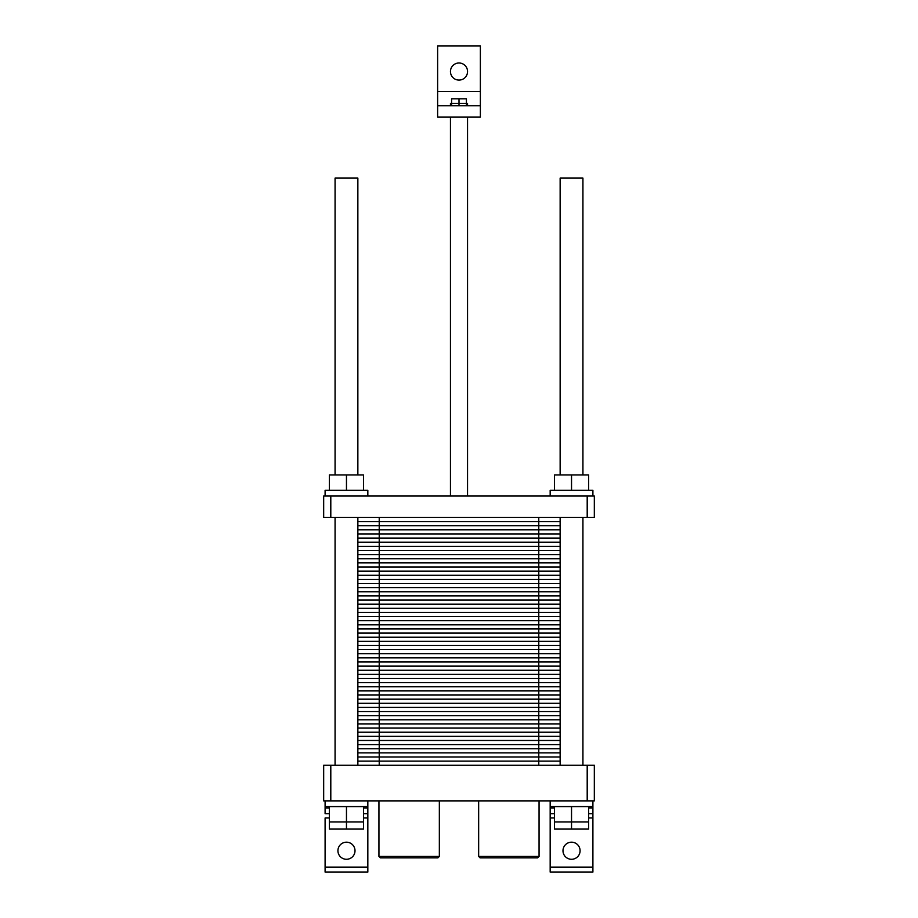 <?xml version="1.0" encoding="UTF-8"?>
<svg xmlns="http://www.w3.org/2000/svg" width="918" height="918" viewBox="0 0 918 918"><rect width="100%" height="100%" fill="white"/><g stroke="black" fill="none" stroke-linecap="round" stroke-linejoin="round"><path stroke-width="1.38" d="M323.675 765.268L594.325 765.268L594.325 800.875L323.675 800.875L323.675 765.268L330.801 765.268L330.801 800.875L323.675 800.875L323.675 765.268M587.199 765.268L587.199 800.875L330.801 800.875L330.801 765.268L594.325 765.268L594.325 800.875L587.199 800.875L587.199 765.268M592.902 872.1L550.169 872.1L550.169 867.12L550.169 872.1L592.902 872.1L592.902 867.12L592.902 872.1M367.831 872.1L325.098 872.1L325.098 817.972L325.098 872.1L367.831 872.1L367.831 806.578L325.098 806.578L325.098 808.001L325.098 806.578L367.831 806.578L367.831 800.875L367.831 808.001L363.562 808.001L367.831 808.001L367.831 813.692L363.562 813.692L367.831 813.692L367.831 808.001L367.831 817.972L363.562 817.972L367.831 817.972L367.831 867.12L325.098 867.12L367.831 867.12L367.831 872.1M550.169 817.972L550.169 867.12L550.169 813.692L550.169 817.972L554.438 817.972L550.169 817.972M592.902 817.972L592.902 867.12L550.169 867.12L592.902 867.12L592.902 817.972L588.633 817.972L592.902 817.972L592.902 813.692L588.633 813.692L592.902 813.692L592.902 817.972M580.084 850.734A8.549 8.549 0 0 1 567.255 858.135A8.549 8.549 0 0 1 567.255 843.332A8.549 8.549 0 0 1 580.084 850.734A8.549 8.549 0 0 1 567.255 858.135A8.549 8.549 0 0 1 567.255 843.332A8.549 8.549 0 0 1 580.084 850.734M355.014 850.734A8.549 8.549 0 0 1 342.196 858.135A8.549 8.549 0 0 1 342.196 843.332A8.549 8.549 0 0 1 355.014 850.734A8.549 8.549 0 0 1 342.196 858.135A8.549 8.549 0 0 1 342.196 843.332A8.549 8.549 0 0 1 355.014 850.734M550.169 806.578L550.169 813.692L554.438 813.692L550.169 813.692L550.169 808.001L554.438 808.001L550.169 808.001L550.169 806.578L592.902 806.578L592.902 808.001L588.633 808.001L592.902 808.001L592.902 813.692L592.902 806.578L550.169 806.578L550.169 800.875L550.169 806.578M329.367 808.001L325.098 808.001L325.098 813.692L329.367 813.692L325.098 813.692L325.098 808.001L329.367 808.001M571.535 829.08L554.438 829.08L554.438 821.954L554.438 829.08L588.633 829.08L571.535 829.08L571.535 821.954L554.438 821.954L554.438 806.578L554.438 821.954L571.535 821.954L571.535 829.08M588.633 821.954L588.633 829.08L588.633 821.954L571.535 821.954L571.535 806.578L571.535 821.954L588.633 821.954L588.633 806.578L588.633 821.954M346.465 829.08L329.367 829.08L329.367 821.954L329.367 829.08L363.562 829.08L346.465 829.08L346.465 821.954L329.367 821.954L329.367 806.578L329.367 821.954L346.465 821.954L346.465 829.08M363.562 821.954L363.562 829.08L363.562 821.954L346.465 821.954L346.465 806.578L346.465 821.954L363.562 821.954L363.562 806.578L363.562 821.954M380.373 857.86L437.92 857.86L439.343 856.425L378.939 856.425L439.343 856.425L439.343 800.875L439.343 856.425L437.92 857.86L380.373 857.86L378.939 856.425L378.939 800.875L378.939 856.425L380.373 857.86M480.08 857.86L537.627 857.86L539.061 856.425L478.657 856.425L539.061 856.425L539.061 800.875L539.061 856.425L537.627 857.86L480.08 857.86L478.657 856.425L478.657 800.875L478.657 856.425L480.08 857.86M592.902 800.875L592.902 806.578L592.902 800.875M480.366 45.9L480.366 117.125L437.634 117.125L437.634 45.9L480.366 45.9L480.366 105.731L437.634 105.731L437.634 45.9L480.366 45.9M467.549 71.535A8.549 8.549 0 0 1 454.731 78.948A8.549 8.549 0 0 1 454.731 64.134A8.549 8.549 0 0 1 467.549 71.535A8.549 8.549 0 0 1 454.731 78.948A8.549 8.549 0 0 1 454.731 64.134A8.549 8.549 0 0 1 467.549 71.535M450.451 103.447L451.587 103.447L451.599 105.731L451.587 98.8L466.413 98.8L466.413 105.731L466.401 103.447L467.549 103.447L459.011 103.447L459.011 105.731L458.989 103.447L466.401 103.447L466.401 105.731L466.413 98.8L459 98.8L459.011 105.731L459 98.8L451.587 98.8L451.587 105.731L451.599 103.447L458.989 103.447L450.451 103.447L450.451 105.731L450.451 103.447M467.549 496.041L467.549 117.125L467.549 496.041M357.859 765.268L357.859 517.408L357.859 765.268M357.859 474.95L357.859 178.092L335.07 178.092L357.859 178.092L357.859 474.95M560.141 178.092L582.93 178.092L582.93 474.95L582.93 178.092L560.141 178.092L560.141 474.95L560.141 178.092M582.93 765.268L582.93 517.408L582.93 765.268M480.366 105.731L480.366 117.125L437.634 117.125L437.634 105.731L480.366 105.731M323.675 496.041L594.325 496.041L594.325 517.408L323.675 517.408L323.675 496.041M587.199 496.041L587.199 517.408M330.801 496.041L330.801 517.408M363.562 490.338L363.562 474.95L329.367 474.95L329.367 490.338M346.465 490.338L346.465 474.95M367.831 496.041L367.831 490.338L325.098 490.338L325.098 496.041M592.902 496.041L592.902 490.338L550.169 490.338L550.169 496.041M571.535 490.338L571.535 474.95L554.438 474.95L554.438 490.338M588.633 490.338L588.633 474.95L571.535 474.95M560.141 744.613L357.859 744.613M560.141 723.958L357.859 723.958M560.141 703.303L538.774 703.303L560.141 703.303L538.774 703.303L538.774 744.613L379.226 744.613L379.226 765.268M560.141 682.648L538.774 682.648L560.141 682.648L538.774 682.648L538.774 703.303L357.859 703.303M560.141 661.993L538.774 661.993L560.141 661.993L538.774 661.993L538.774 682.648L379.226 682.648L379.226 703.303L538.774 703.303L379.226 703.303L379.226 723.958L538.774 723.958L379.226 723.958L379.226 744.613L538.774 744.613L538.774 765.268M560.141 641.338L538.774 641.338L560.141 641.338L538.774 641.338L538.774 661.993L379.226 661.993L379.226 682.648L538.774 682.648L357.859 682.648M560.141 620.683L538.774 620.683L560.141 620.683L538.774 620.683L538.774 641.338L379.226 641.338L379.226 661.993L538.774 661.993L357.859 661.993M560.141 600.028L538.774 600.028L560.141 600.028L538.774 600.028L538.774 620.683L379.226 620.683L379.226 641.338L538.774 641.338L357.859 641.338M560.141 579.373L538.774 579.373L560.141 579.373L538.774 579.373L538.774 600.028L379.226 600.028L379.226 620.683L538.774 620.683L357.859 620.683M560.141 558.718L538.774 558.718L560.141 558.718L538.774 558.718L538.774 579.373L379.226 579.373L379.226 600.028L538.774 600.028L357.859 600.028M560.141 538.063L538.774 538.063L560.141 538.063L538.774 538.063L538.774 558.718L379.226 558.718L379.226 579.373L538.774 579.373L357.859 579.373M538.774 517.408L538.774 538.063L379.226 538.063L379.226 558.718L538.774 558.718L357.859 558.718M379.226 517.408L379.226 538.063L538.774 538.063L357.859 538.063M357.859 748.744L560.141 748.744M357.859 752.875L560.141 752.875M357.859 757.006L560.141 757.006M357.859 761.137L560.141 761.137M357.859 728.089L560.141 728.089M357.859 732.22L560.141 732.22M357.859 736.351L560.141 736.351M357.859 740.482L560.141 740.482M357.859 707.434L560.141 707.434M357.859 711.565L560.141 711.565M357.859 715.696L560.141 715.696M357.859 719.827L560.141 719.827M357.859 686.779L560.141 686.779M357.859 690.91L560.141 690.91M357.859 695.041L560.141 695.041M357.859 699.172L560.141 699.172M357.859 666.124L560.141 666.124M357.859 670.255L560.141 670.255M357.859 674.386L560.141 674.386M357.859 678.517L560.141 678.517M357.859 645.469L560.141 645.469M357.859 649.6L560.141 649.6M357.859 653.731L560.141 653.731M357.859 657.862L560.141 657.862M357.859 624.814L560.141 624.814M357.859 628.945L560.141 628.945M357.859 633.076L560.141 633.076M357.859 637.207L560.141 637.207M357.859 604.159L560.141 604.159M357.859 608.29L560.141 608.29M357.859 612.421L560.141 612.421M357.859 616.552L560.141 616.552M357.859 583.504L560.141 583.504M357.859 587.635L560.141 587.635M357.859 591.766L560.141 591.766M357.859 595.897L560.141 595.897M357.859 562.849L560.141 562.849M357.859 566.98L560.141 566.98M357.859 571.111L560.141 571.111M357.859 575.242L560.141 575.242M357.859 542.194L560.141 542.194M357.859 546.325L560.141 546.325M357.859 550.456L560.141 550.456M357.859 554.587L560.141 554.587M357.859 521.539L560.141 521.539M357.859 525.67L560.141 525.67M357.859 529.801L560.141 529.801M357.859 533.932L560.141 533.932M329.367 817.972L325.098 817.972L329.367 817.972M480.366 91.479L437.634 91.479L480.366 91.479M325.098 800.875L325.098 806.578L325.098 800.875M467.549 105.731L467.549 103.447L467.549 105.731M450.451 496.041L450.451 117.125L450.451 496.041M335.07 765.268L335.07 517.408L335.07 765.268M335.07 474.95L335.07 178.092L335.07 474.95M560.141 765.268L560.141 517.408L560.141 765.268"/></g></svg>
